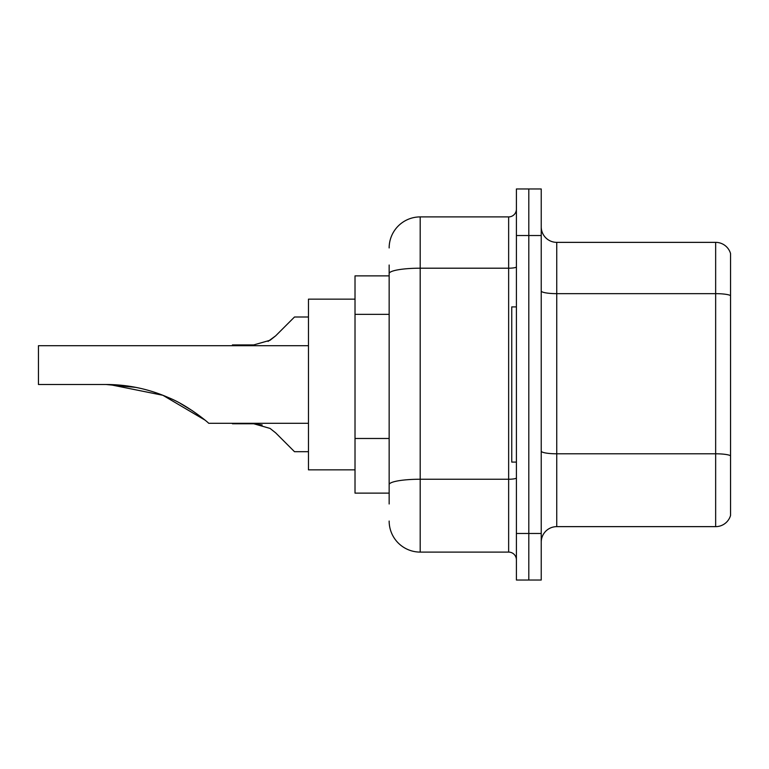 <?xml version="1.0" encoding="UTF-8"?>
<svg xmlns="http://www.w3.org/2000/svg" width="769" height="769" viewBox="0 0 769 769"><rect width="100%" height="100%" fill="white"/><g stroke="black" fill="none" stroke-linecap="round" stroke-linejoin="round"><path stroke-width="1.15" d="M389.152 303.486L389.152 265.017L389.152 275.879L355.018 275.879L355.018 493.121L389.152 493.121M389.152 503.983L389.152 265.017M516.403 533.475L516.403 580.028L528.812 580.028L528.812 533.475L528.812 580.028L541.232 580.028L541.232 533.475L528.812 533.475L528.812 235.525L528.812 533.475L516.403 533.475L516.403 235.525L528.812 235.525L528.812 188.972L528.812 235.525L541.232 235.525L541.232 533.475M541.232 235.525L541.232 188.972L516.403 188.972L516.403 235.525M389.152 247.945A31.039 31.039 0 0 1 420.191 216.906L420.191 552.094L508.645 552.094L508.645 216.906A7.757 7.757 0 0 0 516.403 209.149M420.191 216.906L508.645 216.906M389.152 490.026L389.152 449.346M516.403 559.851A7.757 7.757 0 0 0 508.645 552.094M420.191 552.094A31.039 31.039 0 0 1 389.152 521.055M541.232 542.164A15.515 15.515 0 0 1 556.746 526.64L715.651 526.64L715.651 242.36L556.746 242.36A15.515 15.515 0 0 1 541.232 226.836A15.515 15.515 0 0 0 556.746 242.36L556.746 526.64M730.55 253.53A15.515 15.515 0 0 0 715.651 242.36A15.515 15.515 0 0 1 730.55 253.53L730.55 515.47A15.515 15.515 0 0 1 715.651 526.64M109.467 384.538L162.903 395.285L204.929 420.057M180.331 403.417L192.625 410.877L180.331 403.417M308.465 345.704L38.45 345.704L38.45 384.5L106.074 384.5C127.952 384.548 148.898 388.979 168.92 397.794C187.809 405.398 208.274 422.517 208.716 423.296C208.188 422.421 187.578 405.273 168.815 397.746C148.821 388.96 127.914 384.548 106.074 384.5L135.873 387.384L110.544 384.567M355.018 299.151L308.465 299.151L308.465 469.849L355.018 469.849M106.074 384.5L135.527 387.316M516.403 306.908L511.75 306.908L511.75 462.092L516.403 462.092M275.658 432.851L294.498 451.691L275.658 432.851L294.498 451.691L275.658 432.851L270.054 428.42L275.658 432.851M232.421 423.296L253.703 423.757L270.054 428.42M253.712 423.757L262.2 424.94L253.712 423.757L232.421 423.757M308.465 451.691L294.498 451.691L286.741 443.934M268.064 341.407L275.658 335.842L294.498 317.001L275.658 335.842L294.498 317.001L275.658 335.842L294.498 317.001L275.658 335.842L270.054 340.273L275.658 335.842L270.054 340.273L253.712 344.925L232.421 344.925L232.421 345.704M270.054 340.273L253.712 344.925L270.054 340.273L275.658 335.842M286.741 324.758L294.498 317.001L308.465 317.001M389.152 314.348L355.018 314.348M389.152 438.484L355.018 438.484M516.403 477.895A7.757 1.346 0 0 1 508.645 479.241L420.191 479.241A31.039 5.393 180 0 0 389.152 484.633M389.152 273.591A31.039 5.393 180 0 1 420.191 268.198L508.645 268.198A7.757 1.346 0 0 0 516.403 266.853M730.55 295.584A15.515 2.692 180 0 0 715.651 293.652L556.746 293.652A15.515 2.692 0 0 1 541.232 290.951M730.55 455.738A15.515 2.692 180 0 0 715.651 453.797L556.746 453.797A15.515 2.692 -0 0 1 541.232 451.095M208.716 423.296L308.465 423.296"/></g></svg>
